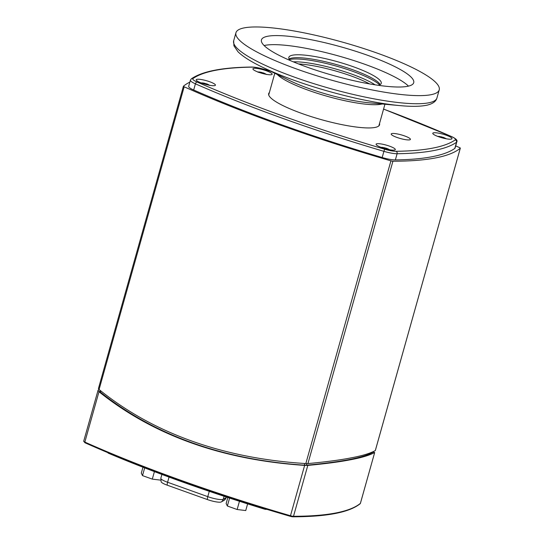 <?xml version="1.0" encoding="UTF-8"?>
<svg xmlns="http://www.w3.org/2000/svg" width="544" height="544" viewBox="0 0 544 544"><rect width="100%" height="100%" fill="white"/><g stroke="black" fill="none" stroke-linecap="round" stroke-linejoin="round"><path stroke-width="0.82" d="M369.566 83.898A47.988 8.99 15.7 0 0 350.941 75.888A47.988 8.99 15.7 0 0 298.513 63.927M289.082 59.024A47.988 8.99 -164.3 0 1 291.795 58.086A47.988 8.99 -164.3 0 1 293.726 57.814A47.988 8.99 -164.3 0 1 352.675 69.72A47.988 8.99 -164.3 0 1 376.836 81.172A47.988 8.99 -164.3 0 1 380.168 84.626M244.256 27.866A105.577 19.781 -164.3 0 1 360.937 47.641A105.577 19.781 -164.3 0 1 439.226 89.869A105.577 19.781 -164.3 0 1 430.909 94.724A105.577 19.781 -164.3 0 1 314.228 74.956A105.577 19.781 -164.3 0 1 235.946 32.728A105.577 19.781 -164.3 0 1 244.256 27.866M290.163 60.506A47.988 8.99 -164.3 0 1 288.837 57.385A47.988 8.99 -164.3 0 1 292.611 55.175A47.988 8.99 -164.3 0 1 345.651 64.165A47.988 8.99 -164.3 0 1 381.235 83.361A47.988 8.99 -164.3 0 1 378.474 85.333M264.126 45.546A79.084 14.817 -164.3 0 1 265.125 45.329A79.084 14.817 -164.3 0 1 340.34 56.474A79.084 14.817 -164.3 0 1 408.49 86.122M267.675 36.258A79.084 14.817 -164.3 0 1 355.076 51.068A79.084 14.817 -164.3 0 1 413.719 82.702A79.084 14.817 -164.3 0 1 407.497 86.34A79.084 14.817 -164.3 0 1 320.09 71.529A79.084 14.817 -164.3 0 1 261.446 39.896A79.084 14.817 -164.3 0 1 267.675 36.258M372.796 452.03L374.68 452.513C369.675 455.253 361.692 457.654 350.73 459.721C339.939 461.849 325.625 463.746 307.795 465.412L304.633 465.392C221.959 459.898 153.408 435.35 98.988 391.734L98.049 390.286L98.94 389.395M360.427 503.22A3.454 0.646 -164.3 0 1 360.427 503.309L360.142 503.751C349.336 512.4 326.924 516.752 292.903 516.8A0.768 0.626 -90.1 0 1 292.699 516.759A2.686 0.503 15.7 0 1 290.353 516.331L290.482 515.732A383.914 71.937 -164.3 0 1 84.837 442.075A3.454 0.646 -164.3 0 1 83.701 441.225L98.049 390.286M372.681 452.356L372.667 452.418C363.086 457.749 341.013 462.006 306.449 465.195L304.341 465.174C222.448 459.571 154.489 435.227 100.463 392.149L99.797 391.252L100.062 390.313M360.142 503.751A0.768 0.748 -129.5 0 0 360.38 503.377A3.454 0.646 -164.3 0 0 360.427 503.309L374.68 452.513L360.38 503.377A383.914 71.937 -164.3 0 1 293.502 516.283A3.454 0.646 -164.3 0 1 290.482 515.732L304.633 465.392M224.237 500.256A10.533 1.972 -164.3 0 1 224.176 500.296A10.533 1.972 -164.3 0 1 224.135 500.324L221.306 501.928A10.533 1.972 -164.3 0 1 207.386 499.562L167.205 485.166A10.533 1.972 -164.3 0 1 161.16 481.882L160.834 478.224A11.703 2.19 -164.3 0 0 167.593 482.256A4.876 1.68 109.7 0 0 167.205 485.166M142.963 467.221L141.297 473.144L142.508 475.612L152.3 479.121L160.664 480.134M144.677 467.888L142.508 475.612M154.414 471.621L152.3 479.121M193.684 89.998L195.418 83.824A1.918 1.136 -66.3 0 1 197.118 82.042A12.668 2.373 -164.3 0 1 193.004 78.547A1.918 1.863 -125.2 0 0 191.386 78.792L190.414 80.145L188.68 86.319A14.586 2.734 15.7 0 0 193.684 89.998A376.237 70.502 15.7 0 0 382.174 157.515A14.586 2.734 15.7 0 0 395.372 159.909A376.237 70.502 15.7 0 0 454.791 148.444A14.586 2.734 15.7 0 0 455.063 148.097L456.797 141.923C457.762 140.393 455.954 138.57 451.37 136.456A1.918 1.136 113.7 0 0 451.105 136.394A12.668 2.373 -164.3 0 1 455.219 139.89A1.918 1.863 54.8 0 1 456.525 142.276A14.586 2.734 15.7 0 0 456.797 141.923M379.522 123.502A57.589 10.792 -164.3 0 1 379.556 124.8A57.589 10.792 -164.3 0 1 321.191 119.605A57.589 10.792 -164.3 0 1 268.675 93.636A57.589 10.792 -164.3 0 1 269.382 92.541M409.632 139.856A9.982 1.87 -164.3 0 1 398.602 137.986A9.982 1.87 -164.3 0 1 391.204 133.994A9.982 1.87 -164.3 0 1 401.316 134.892A9.982 1.87 -164.3 0 1 410.421 139.393A9.982 1.87 -164.3 0 1 409.632 139.856M394.516 150.062A9.982 1.87 -164.3 0 1 383.486 148.192A9.982 1.87 -164.3 0 1 376.088 144.201A9.982 1.87 -164.3 0 1 376.87 143.745A9.982 1.87 -164.3 0 1 387.906 145.608A9.982 1.87 -164.3 0 1 395.304 149.607A9.982 1.87 -164.3 0 1 394.516 150.062M271.354 74.698A9.982 1.87 -164.3 0 1 260.324 72.828A9.982 1.87 -164.3 0 1 252.926 68.836A9.982 1.87 -164.3 0 1 253.708 68.374A9.982 1.87 -164.3 0 1 264.744 70.244A9.982 1.87 -164.3 0 1 272.143 74.236A9.982 1.87 -164.3 0 1 271.354 74.698M451.221 139.128A9.982 1.87 -164.3 0 1 440.191 137.258A9.982 1.87 -164.3 0 1 432.793 133.26A9.982 1.87 -164.3 0 1 433.575 132.804A9.982 1.87 -164.3 0 1 444.604 134.674A9.982 1.87 -164.3 0 1 452.01 138.666A9.982 1.87 -164.3 0 1 451.221 139.128M214.656 85.632A9.982 1.87 -164.3 0 1 203.619 83.769A9.982 1.87 -164.3 0 1 196.221 79.771A9.982 1.87 -164.3 0 1 197.003 79.315A9.982 1.87 -164.3 0 1 208.039 81.185A9.982 1.87 -164.3 0 1 215.438 85.177A9.982 1.87 -164.3 0 1 214.656 85.632M439.45 136.469L443.53 137.442L445.4 138.278L444.938 138.523M445.4 138.278L445.856 138.72M437.587 136.422L439.572 136.449L439.416 137M382.745 147.41L386.825 148.376L388.695 149.219L388.239 149.464M380.882 147.356L382.888 147.39L382.711 147.941M388.695 149.219L389.15 149.661M201.647 82.946L201.389 83.273L201.647 82.946L201.185 82.899L202.932 82.953L206.876 83.926L209.766 85.449M206.679 84.64L206.876 83.926L207.448 84.13M202.783 83.49L202.932 82.953L204.782 83.3L204.564 84.055M208.345 85.027L208.468 84.599L209.025 85.116M258.352 72.005L258.094 72.338L258.352 72.005L257.89 71.958L259.638 72.019L263.582 72.984L266.472 74.508M265.05 74.086L265.173 73.658L265.73 74.181M263.384 73.698L263.582 72.984L265.594 73.882M259.488 72.556L259.638 72.019L261.487 72.359L261.27 73.12M455.682 145.88A383.914 71.937 -164.3 0 1 459.578 147.614A2.305 0.428 -164.3 0 1 460.326 148.179A2.305 0.428 -164.3 0 1 460.299 148.226A383.914 71.937 -164.3 0 1 392.924 161.221A2.305 0.428 -164.3 0 1 390.918 160.861L305.83 463.57C264.398 460.972 226.372 453.458 191.74 441.034C157.06 428.631 126.174 411.454 99.076 389.511L98.416 388.613L183.41 86.238A2.305 0.428 -164.3 0 1 183.444 86.19A383.914 71.937 -164.3 0 1 189.849 82.137M390.918 160.861A383.914 71.937 -164.3 0 1 184.164 86.802A2.305 0.428 -164.3 0 1 183.41 86.238M305.83 463.57L307.931 463.576C325.931 461.904 340.374 459.993 351.254 457.837C362.311 455.763 370.321 453.342 375.306 450.582L375.326 450.527M107.984 452.737L107.964 452.819A1.918 0.36 15.7 0 0 108.698 453.336A377.386 70.713 15.7 0 0 264.241 509.048A1.918 0.36 15.7 0 0 266.261 509.381L266.315 509.184M266.682 509.3L266.261 509.381M227.834 497.515L226.141 503.54L227.351 506.002L237.143 509.51L245.738 510.558L247.615 503.88M239.455 501.282L237.143 509.51M229.575 498.08L227.351 506.002M375.102 84.83A49.144 9.207 15.7 0 0 351.852 74.14A49.144 9.207 15.7 0 0 293.304 61.832M379.59 84.932A49.144 9.207 15.7 0 0 352.648 71.298A49.144 9.207 15.7 0 0 290.312 59.384A49.144 9.207 15.7 0 0 289.415 59.582M258.604 65.3A102.734 19.251 15.7 0 0 261.161 66.579A102.734 19.251 15.7 0 0 294.807 80.532A102.734 19.251 15.7 0 0 400.064 105.624A102.734 19.251 15.7 0 0 402.818 105.856M294.698 77.234A105.577 19.781 -164.3 0 1 233.668 40.834L233.92 45.818L237.946 51.7C242.644 56.352 250.383 61.309 261.161 66.579L289.245 80.383A58.908 11.036 -164.3 0 0 308.543 88.386A58.908 11.036 -164.3 0 0 368.9 102.775L400.064 105.624C411.951 106.733 421.104 106.542 427.53 105.046C432.956 103.652 436.091 101.293 436.941 97.974A105.577 19.781 -164.3 0 1 428.631 102.83A105.577 19.781 -164.3 0 1 294.698 77.234M277.243 74.48A57.202 10.717 15.7 0 0 308.604 90.358A57.202 10.717 15.7 0 0 381.174 104.23A57.202 10.717 15.7 0 0 382.221 103.992M98.988 391.734L84.837 442.075A0.768 0.462 114.1 0 0 85.122 442.816A383.146 71.794 15.7 0 0 290.34 516.331M83.701 441.225L85.014 442.789C144.235 469.091 212.677 493.612 290.346 516.344L292.903 516.8A0.768 0.626 -90.1 0 0 293.502 516.283L307.795 465.412M100.463 392.149L100.81 390.912M304.81 463.508L304.341 465.174M306.449 465.195L306.898 463.61M372.83 451.846L372.667 452.418M224.176 500.296L226.372 497.345A11.703 2.19 -164.3 0 1 226.073 497.672L223.244 499.283A11.703 2.19 -164.3 0 1 207.774 496.652A4.876 1.68 109.7 0 0 207.386 499.562M209.277 491.314L207.774 496.652L167.593 482.256L169.048 477.088M224.087 496.278L223.244 499.283A4.876 4.712 60.4 0 1 221.306 501.928M226.263 496.998L226.073 497.672A4.876 4.712 60.4 0 1 224.135 500.324M190.414 80.145A14.586 2.734 15.7 0 0 195.418 83.824A376.237 70.502 15.7 0 0 383.908 151.341L382.174 157.515M270.885 71.359L263.616 69.197C258.747 67.782 254.735 67.062 251.586 67.041A1.918 1.591 89.2 0 1 252.124 67.143A12.668 2.373 -164.3 0 1 263.582 69.224L263.629 69.238M263.582 69.224A374.32 70.142 -164.3 0 1 271.068 71.454M383.568 109.106A374.32 70.142 -164.3 0 1 451.105 136.394M395.372 159.909L397.106 153.734A1.918 1.591 -90.8 0 0 396.107 151.3A12.668 2.373 -164.3 0 1 384.649 149.219L383.908 151.341A14.586 2.734 15.7 0 0 397.106 153.734A376.237 70.502 15.7 0 0 456.525 142.276L454.791 148.444M455.219 139.89A374.32 70.142 -164.3 0 1 396.107 151.3M384.649 149.219A374.32 70.142 -164.3 0 1 197.118 82.042M193.004 78.547A374.32 70.142 -164.3 0 1 252.124 67.143M444.013 137.673L443.85 138.271M443.53 137.442L443.326 138.149M441.558 136.836L441.34 137.605M441.13 136.796L440.939 137.489M384.424 147.737L384.234 148.424M384.853 147.778L384.635 148.546M386.825 148.376L386.621 149.083M387.308 148.614L387.144 149.212M202.273 82.906L202.171 83.28M204.972 83.409L204.775 84.116M206.754 83.939L206.57 84.612M263.459 73.005L263.276 73.671M261.678 72.474L261.48 73.182M258.978 71.971L258.876 72.338M99.076 389.511L184.164 86.802M460.299 148.226L375.306 450.582M307.931 463.576L392.924 161.221M264.37 508.592L264.241 509.048M376.836 81.172L377.182 81.444M293.726 57.814L293.291 57.861M235.946 32.728L233.668 40.834M439.226 89.869L436.941 97.974M274.795 73.284L268.709 94.935M384.934 104.244L378.848 125.895M372.851 451.833L372.694 452.39M161.894 474.436L160.834 478.224M451.37 136.456L383.581 109.065M191.386 78.792C202.307 71.318 222.374 67.402 251.586 67.041M445.291 138.217L446.236 138.781M439.436 137.006L439.593 136.456L437.655 136.367M382.731 147.948L382.888 147.39L380.95 147.308M388.586 149.158L389.531 149.722M208.882 84.816L207.121 83.994M460.326 148.179L375.333 450.554"/></g></svg>
